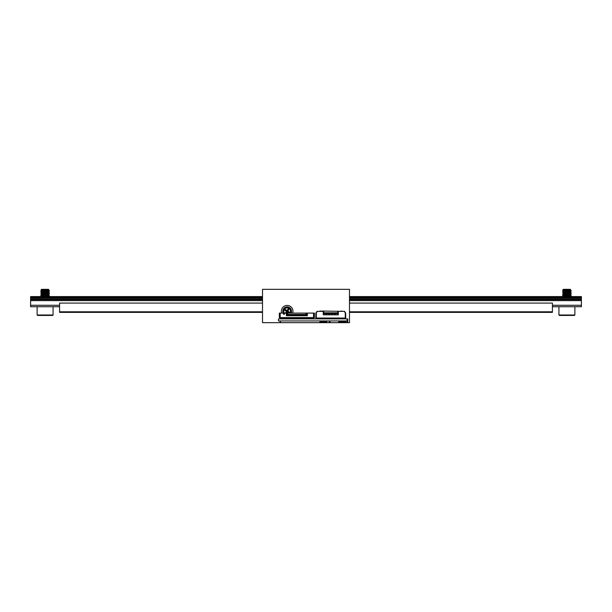 <?xml version="1.0" encoding="UTF-8"?>
<svg xmlns="http://www.w3.org/2000/svg" width="612" height="612" viewBox="0 0 612 612"><rect width="100%" height="100%" fill="white"/><g stroke="black" fill="none" stroke-linecap="round" stroke-linejoin="round"><path stroke-width="0.92" d="M349.483 322.669L262.517 322.669L262.517 289.331L349.483 289.331L349.483 322.669M281.665 313.092A5.799 5.799 0 0 1 287.158 305.419A5.799 5.799 0 0 1 292.643 313.099M280.197 320.933L280.197 322.379M320.711 318.033L320.711 318.898L278.46 318.898L278.46 320.933L347.165 320.933L347.165 318.898L347.746 318.898L347.746 322.669M329.195 322.379L329.195 320.933M59.586 305.273L30.6 305.273L30.6 306.727L59.586 306.727M552.414 306.727L581.4 306.727L581.4 300.637L349.483 300.637M552.414 305.273L581.4 305.273M30.6 305.273L30.6 300.637L262.517 300.637M262.517 297.738L30.6 297.738L30.6 300.637M30.6 299.62L262.517 299.62M349.483 299.62L581.4 299.62L581.4 300.637M30.6 298.763L262.517 298.763M349.483 298.763L581.4 298.763L581.4 299.62M349.483 297.738L581.4 297.738L581.4 298.763M581.4 297.738L581.4 296.583L349.483 296.583M30.6 297.738L30.6 296.583L262.517 296.583M262.517 303.101L59.586 303.101L59.586 312.38L262.517 312.38M349.483 303.101L552.414 303.101L552.414 312.38L349.483 312.38M59.586 311.799L262.517 311.799M349.483 311.799L552.414 311.799M574.875 314.989L574.875 306.727L558.932 306.727L558.932 314.989L574.875 314.989L574.446 315.425L562.849 315.425M566.903 315.425L559.368 315.425L558.932 314.989M566.322 290.93L563.3 290.585L570.154 289.989L570.499 289.476L563.767 289.858L567.393 290.203L562.811 289.973L563.43 289.331L570.384 289.331L563.43 290.165L564.409 290.417M570.705 290.417L562.658 291.213L564.409 291.87M564.486 291.488L567.492 291.656M570.705 291.87L562.933 292.613L564.409 293.316M564.486 292.941L567.492 293.11M570.705 293.316L562.734 294.097L564.409 294.77M564.486 294.387L567.492 294.556M570.705 294.77L562.604 295.581L564.409 296.216M564.486 295.841L567.492 296.009M570.705 296.216L569.015 296.583M564.792 296.583L571.218 296.124L569.397 295.497M569.328 295.871L562.558 295.374L571.027 294.724L569.397 294.043M569.328 294.426L566.322 294.257M563.101 294.043L571.172 293.247L569.397 292.597M569.328 292.972L566.314 292.804M563.101 292.597L570.919 291.84L569.397 291.144M569.328 291.526L562.558 291.029L571.111 290.363L569.405 289.698M569.917 290.019L567.714 289.698M567.492 290.631L569.328 290.761M563.285 291.679L569.902 291.473L570.529 290.968L563.3 291.71M567.492 292.085L569.328 292.215M563.285 293.133L569.588 292.949L570.529 292.421L563.3 293.156M567.492 293.531L569.328 293.661M563.285 294.579L570.017 294.357L570.529 293.867L563.3 294.609M567.492 294.984L569.328 295.114M570.529 295.305L563.3 296.055M567.492 296.43L569.328 296.56M563.285 296.032L570.506 295.657M566.322 295.282L564.486 295.152M566.322 293.829L564.486 293.699M566.322 292.383L564.486 292.253M53.068 314.989L53.068 306.727L37.125 306.727L37.125 314.989L53.068 314.989L52.632 315.425L41.035 315.425M45.097 315.425L37.554 315.425L37.125 314.989M44.508 290.93L41.494 290.585L48.348 289.989L48.685 289.476L41.96 289.858L45.579 290.203L40.996 289.973L41.616 289.331L48.57 289.331L41.616 290.165L42.603 290.417M48.899 290.417L40.851 291.213L42.603 291.87M42.672 291.488L45.678 291.656M48.899 291.87L41.119 292.613L42.603 293.316M42.672 292.941L45.678 293.11M48.899 293.316L40.92 294.097L42.603 294.77M42.672 294.387L45.678 294.556M48.899 294.77L40.797 295.581L42.603 296.216M42.672 295.841L45.678 296.009M48.899 296.216L47.208 296.583M42.985 296.583L49.411 296.124L47.591 295.497M47.514 295.871L40.744 295.374L49.212 294.724L47.591 294.043M47.514 294.426L44.508 294.257M41.295 294.043L49.365 293.247L47.591 292.597M47.514 292.972L44.508 292.804M41.295 292.597L49.113 291.84L47.591 291.144M47.514 291.526L40.744 291.029L49.297 290.363L47.591 289.698M48.111 290.019L45.9 289.698M45.678 290.631L47.514 290.761M41.471 291.679L48.096 291.473L48.715 290.968L41.494 291.71M45.678 292.085L47.514 292.215M41.471 293.133L47.782 292.949L48.715 292.421L41.494 293.156M45.678 293.531L47.514 293.661M41.471 294.579L48.21 294.357L48.715 293.867L41.494 294.609M45.686 294.984L47.514 295.114M48.715 295.305L41.494 296.055M45.678 296.43L47.514 296.56M41.471 296.032L48.7 295.657M44.508 295.282L42.672 295.152M44.508 293.829L42.672 293.699M44.508 292.383L42.672 292.253M283.234 313.092A4.345 4.345 0 0 1 289.292 307.431A4.345 4.345 0 0 1 291.075 313.099M286.47 313.099L287.288 311.852L289.155 313.069L289.652 312.304L287.785 311.087L289.002 309.221L288.244 308.723L287.028 310.59L285.161 309.374L284.664 310.131L286.523 311.347L285.391 313.092M286.248 313.092L287.235 311.584L289.094 312.801L289.384 312.357L287.785 311.087M287.518 311.141L288.742 309.282L288.298 308.991L287.082 310.858L285.215 309.634L284.932 310.077L286.791 311.294L285.62 313.092M347.455 322.669L278.169 322.669M313.826 318.898L313.826 318.324L308.043 318.324L308.043 318.898M297.883 314.484L297.883 315.57L297.302 315.57L297.883 315.547M297.302 314.484L297.302 315.547M292.926 314.484L292.926 315.157L292.926 314.484L293.561 314.484L293.561 315.157L293.561 314.484M302.229 314.484L302.229 315.57L301.655 315.57L302.229 315.547M302.259 314.484L302.259 315.157L302.259 314.484L301.624 314.484L301.655 315.547M311.363 318.898L311.363 318.324M308.624 318.898L308.624 318.324M313.39 317.582L313.39 318.018L280.342 318.018L280.342 317.582M285.812 318.324L279.906 318.324L279.906 318.898M313.535 313.092L307.377 313.092L307.377 315.723L286.362 315.723L286.362 313.092L284.909 313.092L284.037 314.591L283.172 313.092L280.197 313.092L280.197 317.582L313.535 317.582L313.535 313.092L314.407 313.092L314.407 317.582L313.535 317.582M305.128 314.484L305.128 315.57L304.554 315.57L305.128 315.547M304.554 314.484L304.554 315.547M292.957 314.484L292.957 315.57L293.538 315.547L292.957 315.57M293.538 314.484L293.538 315.547M282.377 318.898L282.377 318.324M297.914 315.157L297.914 314.484L297.914 315.157L298.725 315.157L298.725 314.484L298.725 315.157M285.115 318.898L285.115 318.324M292.085 314.484L292.085 315.57L291.503 315.57L292.085 315.547M291.503 314.484L291.503 315.547M290.639 314.484L290.639 315.57L290.057 315.57L290.639 315.547M290.057 314.484L290.057 315.547M303.682 315.547L303.101 315.57L303.682 315.547L303.682 314.484M307.362 313.099L287.372 313.099L287.372 315.157L288.581 315.157L288.581 314.484L288.581 315.157M303.101 314.484L303.101 315.547M283.172 313.092L284.909 313.092M294.984 314.484L294.984 315.57L294.403 315.57L294.984 315.547M307.377 313.092L306.505 313.956L306.505 315.723M287.808 313.099L287.808 314.438L305.931 314.438L305.931 313.099M281.941 318.018L285.812 318.202L285.812 318.898M292.115 315.157L292.115 314.484L292.115 315.157L292.926 315.157M280.197 313.092L279.332 313.092L279.332 317.582L280.197 317.582M296.46 315.157L296.46 314.484L296.46 315.157L297.271 315.157L297.271 314.484L297.271 315.157M287.372 314.736L287.808 314.438M309.19 318.018L311.799 318.018M295.015 315.157L295.015 314.484L295.015 315.157L295.825 315.157L295.825 314.484L295.825 315.157M287.372 313.099L286.378 313.099M300.201 315.547L300.201 314.484L300.171 315.157L300.171 314.484L300.813 314.484L300.783 315.57L300.201 315.547L300.783 315.547M296.43 314.484L296.43 315.57L295.856 315.57L296.43 315.547M295.856 314.484L295.856 315.547M294.403 314.484L294.403 315.547M289.216 314.484L289.216 315.157L289.216 314.484L288.581 314.484L288.604 315.57L289.185 315.547L288.604 315.57M289.185 314.484L289.185 315.547M299.329 315.547L298.755 315.547L299.329 315.547L299.36 314.484L298.725 314.484M298.755 314.484L298.755 315.547M290.662 315.157L290.662 314.484L290.662 315.157L291.473 315.157L291.473 314.484L291.473 315.157M305.159 315.157L305.159 314.484L305.159 315.157L306.36 315.157L305.931 314.438M303.713 315.157L303.713 314.484L303.713 315.157L304.524 315.157L304.524 314.484L304.524 315.157M306.36 313.099L306.36 314.736M290.027 314.484L290.027 315.157L290.027 314.484L290.662 314.484M287.227 315.723L287.227 313.956L286.362 313.092M303.07 314.484L303.07 315.157L303.07 314.484L303.713 314.484M294.372 314.484L294.372 315.157L294.372 314.484L295.015 314.484M307.928 318.898L307.928 318.202L309.19 318.202M289.216 315.157L290.027 315.157M291.473 314.484L292.115 314.484M293.561 315.157L294.372 315.157M295.825 314.484L296.46 314.484M297.271 314.484L297.914 314.484M299.36 315.157L300.171 315.157M300.813 315.157L301.624 315.157M302.259 315.157L303.07 315.157M304.524 314.484L305.159 314.484M316.871 311.363L316.871 312.235L316.289 312.235L316.289 318.033L345.283 318.033L345.283 312.235L344.701 312.235L344.701 311.363L338.321 311.363L338.321 314.843L323.251 314.843L323.251 311.363L316.871 311.363M320.711 318.898L340.861 318.898L340.861 318.033M340.861 311.363L323.832 311.072L323.832 313.681L323.251 314.698M323.251 311.799L323.832 311.799M337.74 311.799L338.321 311.799M337.74 311.072L338.107 314.843M319.839 318.033L319.839 318.462L318.179 318.462L318.179 318.033M318.179 311.363L319.839 311.363M341.733 318.033L341.733 318.462L343.393 318.462L343.393 318.033M323.832 311.072L319.839 311.072M343.393 311.363L340.861 311.072M337.74 312.816L323.832 312.816M337.74 313.681L323.832 313.681M335.598 313.681L335.598 314.262L334.672 314.262L334.672 313.681M326.9 313.681L326.9 314.262L325.974 314.262L325.974 313.681M329.799 313.681L329.799 314.262L328.873 314.262L328.873 313.681M332.698 313.681L332.698 314.262L331.773 314.262L331.773 313.681M316.695 318.033A0.436 0.436 0 0 0 317.016 318.179L318.179 318.179M320.711 318.179L319.839 318.179M317.016 318.898A1.163 1.163 0 0 1 315.853 317.743L315.853 313.099L316.289 313.099M318.179 318.462L318.179 318.898M319.625 318.898L319.625 318.462M340.861 318.179L341.733 318.179M343.393 318.179L344.556 318.179A0.436 0.436 0 0 0 344.877 318.033M343.393 318.462L343.393 318.898M345.283 313.099L345.719 313.099L345.719 317.743A1.163 1.163 0 0 1 344.556 318.898M341.947 318.898L341.947 318.462M347.165 318.898L340.861 318.898M339.339 322.524L338.757 321.943L345.719 321.943L345.137 322.524M338.788 320.933L338.757 321.943M320.497 322.524L319.915 321.943L326.869 321.943L326.295 322.524M319.946 320.933L319.915 321.943M330.044 320.933L330.044 322.379M346.897 322.379L346.897 320.933M30.6 297.157L262.517 297.157M349.483 297.157L581.4 297.157M284.037 313.092A3.641 3.641 0 0 1 289.094 308.134A3.641 3.641 0 0 1 290.272 313.099M289.92 313.099A3.343 3.343 0 0 0 288.986 308.417A3.343 3.343 0 0 0 284.389 313.092M283.287 313.092A4.292 4.292 0 0 1 289.277 307.484A4.292 4.292 0 0 1 291.014 313.099M311.799 318.898L311.799 318.324M297.302 314.859L297.883 314.859M297.302 314.698L297.883 314.698M301.655 314.698L302.229 314.698M285.689 318.324L285.689 318.898M304.554 314.859L305.128 314.859M292.957 314.698L293.538 314.698M291.503 314.859L292.085 314.859M290.057 314.859L290.639 314.859M290.057 314.698L290.639 314.698M303.101 314.859L303.682 314.859M292.957 314.859L293.538 314.859M304.554 314.698L305.128 314.698M300.201 314.859L300.783 314.859M300.201 314.698L300.783 314.698M295.856 314.859L296.43 314.859M295.856 314.698L296.43 314.698M294.403 314.859L294.984 314.859M288.604 314.698L289.185 314.698M298.755 314.859L299.329 314.859M281.941 318.898L281.941 318.324M288.604 314.859L289.185 314.859M301.655 314.859L302.229 314.859M294.403 314.698L294.984 314.698M303.101 314.698L303.682 314.698M298.755 314.698L299.329 314.698M291.503 314.698L292.085 314.698M338.757 320.956L345.719 320.956L345.719 321.943M280.197 321.943L279.906 322.524M280.197 320.956L280.487 321.943M319.915 320.956L326.869 320.956L326.869 321.943M571.241 290.562L570.506 290.983M571.241 292.008L570.506 292.429M571.241 293.462L570.506 293.882M571.241 294.908L570.506 295.328M571.241 296.353L570.506 296.782M562.811 289.973L563.3 290.256M563.3 296.384L562.566 296.805M563.3 294.93L562.566 295.359M563.3 293.485L562.566 293.905M563.3 292.031L562.566 292.459M563.3 290.585L562.566 291.006M49.427 290.562L48.7 290.983M49.427 292.008L48.7 292.429M49.427 293.462L48.7 293.882M49.427 294.908L48.7 295.328M49.427 296.353L48.7 296.782M40.996 289.973L41.494 290.256M41.494 296.384L40.759 296.805M41.494 294.93L40.759 295.359M41.494 293.485L40.759 293.905M41.494 292.031L40.759 292.459M41.494 290.585L40.759 291.006M335.598 314.262L334.672 314.262M326.9 314.262L325.974 314.262M329.799 314.262L328.873 314.262M332.698 314.262L331.773 314.262"/></g></svg>
